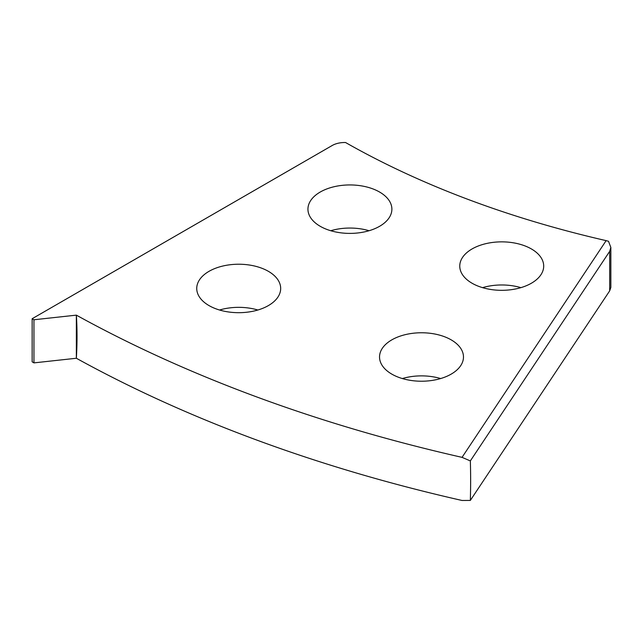 <?xml version="1.0" encoding="UTF-8"?>
<svg xmlns="http://www.w3.org/2000/svg" width="643" height="643" viewBox="0 0 643 643"><rect width="100%" height="100%" fill="white"/><g stroke="black" fill="none" stroke-linecap="round" stroke-linejoin="round"><path stroke-width="0.96" d="M76.348 315.142A1184.679 683.967 0 0 0 462.044 457.358L606.14 240.635A782.619 451.844 180 0 1 345.572 142.529A17.674 10.2 0 0 0 332.182 145.511L32.15 318.727L33.95 319.764L76.348 315.142A353.425 199.37 -61.1 0 1 77.031 336.289A353.425 199.37 -61.1 0 1 76.348 358.255L76.348 315.142M470.338 460.918A353.425 103.419 -77.5 0 1 470.636 480.225A353.425 103.419 -77.5 0 1 470.338 500.423L609.677 290.861L609.677 251.357L470.338 460.918L462.044 457.358M451.177 339.858A41.972 24.233 0 0 0 405.444 334.609A41.972 24.233 0 0 0 379.531 356.994A41.972 24.233 0 0 0 391.828 374.13A41.972 24.233 0 0 0 437.561 379.378A41.972 24.233 0 0 0 463.474 356.994A41.972 24.233 0 0 0 451.177 339.858M440.672 378.55A41.972 24.233 0 0 0 402.333 378.55M268.38 271.322A41.972 24.233 0 0 0 222.647 266.073A41.972 24.233 0 0 0 196.734 288.458A41.972 24.233 0 0 0 209.031 305.594A41.972 24.233 0 0 0 254.765 310.842A41.972 24.233 0 0 0 280.678 288.458A41.972 24.233 0 0 0 268.38 271.322M257.875 310.014A41.972 24.233 0 0 0 219.536 310.014M531.407 248.954A41.972 24.233 0 0 0 485.666 243.705A41.972 24.233 0 0 0 459.761 266.089A41.972 24.233 0 0 0 472.05 283.225A41.972 24.233 0 0 0 517.792 288.474A41.972 24.233 0 0 0 543.697 266.089A41.972 24.233 0 0 0 531.407 248.954M520.894 287.646A41.972 24.233 0 0 0 482.563 287.646M379.587 192.04A41.972 24.233 0 0 0 333.854 186.783A41.972 24.233 0 0 0 307.941 209.168A41.972 24.233 0 0 0 320.238 226.304A41.972 24.233 0 0 0 365.971 231.552A41.972 24.233 0 0 0 391.884 209.168A41.972 24.233 0 0 0 379.587 192.04M369.082 230.724A41.972 24.233 0 0 0 330.743 230.724M470.338 500.423L462.044 500.471A1184.679 683.967 0 0 1 76.348 358.255L33.95 362.877L33.95 319.764M33.95 362.877L32.15 361.84L32.15 318.727M609.677 251.357L610.85 247.459L608.511 241.294L606.14 240.635M610.85 247.459L610.85 287.445L609.677 290.861"/></g></svg>
